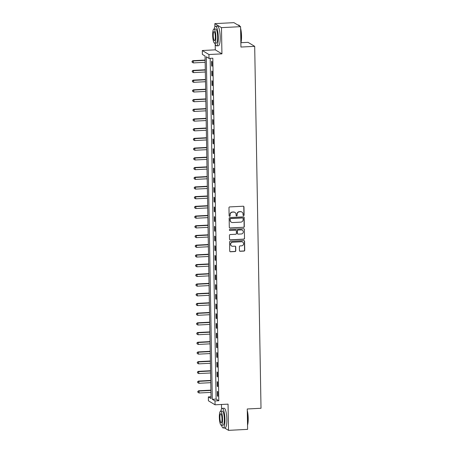 <?xml version="1.0" encoding="UTF-8"?>
<svg xmlns="http://www.w3.org/2000/svg" width="453" height="453" viewBox="0 0 453 453"><rect width="100%" height="100%" fill="white"/><g stroke="black" fill="none" stroke-linecap="round" stroke-linejoin="round"><path stroke-width="0.68" d="M243.595 215.605A0.538 0.521 121.1 0 0 244.11 215.045L243.969 206.942A0.77 0.742 121.1 0 0 243.204 206.223L229.705 206.913A0.77 0.742 121.1 0 0 228.969 207.717L229.11 215.815A0.538 0.521 121.1 0 0 229.643 216.319A0.538 0.521 121.1 0 0 230.158 215.758L230.141 214.711A2.469 2.378 121.1 0 1 232.497 212.151L233.623 212.095A2.469 2.378 121.1 0 1 236.064 214.411L236.087 215.458A0.538 0.521 121.1 0 0 236.619 215.962A0.538 0.521 121.1 0 0 237.134 215.401L237.117 214.354A2.469 2.378 121.1 0 1 239.473 211.789L240.6 211.732A2.469 2.378 121.1 0 1 243.04 214.048L243.063 215.096A0.538 0.521 121.1 0 0 243.595 215.605M243.221 215.469A0.538 0.521 121.1 0 0 243.929 214.937L243.788 206.834A0.77 0.742 121.1 0 0 243.527 206.274M229.269 216.189A0.538 0.521 121.1 0 0 229.977 215.651L230.141 214.711M236.245 215.826A0.538 0.521 121.1 0 0 236.953 215.294L237.117 214.354M239.439 250.554A0.77 0.742 121.1 0 0 240.203 251.279L243.991 251.087A0.77 0.742 121.1 0 0 244.728 250.283L244.569 241.29A0.77 0.742 121.1 0 0 243.805 240.566L230.305 241.256A0.77 0.742 121.1 0 0 229.563 242.061L229.722 251.053A0.77 0.742 121.1 0 0 230.486 251.777L235.062 251.545A0.77 0.742 121.1 0 0 235.798 250.741L235.73 246.891A0.77 0.742 121.1 0 0 234.971 246.172L232.7 246.285A2.061 1.988 121.1 0 1 230.73 243.765A2.061 1.988 121.1 0 1 232.627 242.208L241.517 241.749A2.061 1.988 121.1 0 1 243.488 244.269A2.061 1.988 121.1 0 1 241.591 245.826L240.107 245.905A0.77 0.742 121.1 0 0 239.371 246.704L239.439 250.554M214.988 400.922L215.056 404.806L208.408 400.792L208.34 396.907L211.036 398.532L205.056 56.025L202.361 54.394L202.293 50.51L208.941 54.524L209.009 58.409L206.313 56.784L212.293 399.297L214.988 400.922L218.81 400.724L212.831 58.216L209.009 58.409M240.583 26.665L221.477 27.644L214.83 23.63L233.935 22.65L240.583 26.665L240.939 47.05L254.694 46.348L261.013 408.272L247.253 408.98L247.61 429.37L228.505 430.35L228.046 404.138L215.056 404.806M215.186 44.128L215.288 49.847L221.93 53.862L221.477 27.644M221.93 53.862L208.941 54.524M243.578 227.378A0.77 0.742 121.1 0 0 244.314 226.574L244.156 217.576A0.77 0.742 121.1 0 0 243.391 216.857L229.886 217.548A0.77 0.742 121.1 0 0 229.15 218.352L229.309 227.344A0.77 0.742 121.1 0 0 230.073 228.069L243.397 227.264A0.77 0.742 121.1 0 0 244.133 226.466L243.974 217.468A0.77 0.742 121.1 0 0 243.708 216.908M244.365 229.433L244.518 238.431A0.77 0.742 121.1 0 1 243.782 239.229L230.277 239.926A0.77 0.742 121.1 0 1 229.518 239.201L229.45 235.35A0.77 0.742 121.1 0 1 230.186 234.552L235.662 234.269A0.77 0.742 121.1 0 0 236.398 233.465L236.353 230.911A0.77 0.742 121.1 0 0 235.588 230.192L229.892 230.481A0.538 0.521 121.1 0 1 229.377 229.824A0.538 0.521 121.1 0 1 229.869 229.416L243.601 228.708A0.77 0.742 121.1 0 1 244.365 229.433L244.518 238.431M224.462 427.909L228.505 430.35M210.164 58.352L216.115 399.099L218.81 400.724M211.596 61.308L211.676 65.968L212.123 66.24L212.044 61.58L211.596 61.308M211.766 71.019L211.845 75.679L212.293 75.951L212.214 71.291L211.766 71.019M211.936 80.725L212.015 85.385L212.463 85.657L212.383 80.996L211.936 80.725M212.106 90.436L212.185 95.096L212.633 95.368L212.553 90.708L212.106 90.436M212.27 100.141L212.355 104.802L212.802 105.073L212.723 100.413L212.27 100.141M212.44 109.853L212.525 114.513L212.972 114.785L212.893 110.124L212.44 109.853M212.61 119.558L212.695 124.218L213.142 124.49L213.063 119.83L212.61 119.558M212.78 129.269L212.865 133.929L213.312 134.201L213.233 129.541L212.78 129.269M212.95 138.975L213.035 143.635L213.482 143.907L213.397 139.247L212.95 138.975M213.12 148.686L213.199 153.346L213.652 153.618L213.567 148.958L213.12 148.686M213.289 158.391L213.369 163.052L213.822 163.323L213.737 158.663L213.289 158.391M213.459 168.103L213.539 172.763L213.992 173.035L213.907 168.374L213.459 168.103M213.629 177.808L213.708 182.468L214.161 182.74L214.076 178.08L213.629 177.808M213.799 187.519L213.878 192.18L214.326 192.451L214.246 187.791L213.799 187.519M213.969 197.231L214.048 201.885L214.496 202.157L214.416 197.497L213.969 197.231M214.139 206.936L214.218 211.596L214.665 211.868L214.586 207.208L214.139 206.936M214.309 216.647L214.388 221.302L214.835 221.574L214.756 216.913L214.309 216.647M214.479 226.353L214.558 231.013L215.005 231.285L214.926 226.625L214.479 226.353M214.643 236.064L214.728 240.719L215.175 240.99L215.096 236.33L214.643 236.064M214.813 245.769L214.898 250.43L215.345 250.702L215.266 246.041L214.813 245.769M214.982 255.481L215.067 260.135L215.515 260.407L215.435 255.747L214.982 255.481M215.152 265.186L215.237 269.846L215.685 270.118L215.605 265.458L215.152 265.186M215.322 274.897L215.407 279.552L215.855 279.824L215.77 275.164L215.322 274.897M215.492 284.603L215.571 289.263L216.024 289.535L215.939 284.875L215.492 284.603M215.662 294.314L215.741 298.974L216.194 299.24L216.109 294.58L215.662 294.314M215.832 304.02L215.911 308.68L216.364 308.952L216.279 304.291L215.832 304.02M216.002 313.731L216.081 318.391L216.534 318.657L216.449 313.997L216.002 313.731M216.172 323.436L216.251 328.097L216.698 328.368L216.619 323.708L216.172 323.436M216.341 333.148L216.421 337.808L216.868 338.074L216.789 333.414L216.341 333.148M216.511 342.853L216.591 347.513L217.038 347.785L216.959 343.125L216.511 342.853M216.681 352.564L216.761 357.224L217.208 357.491L217.129 352.83L216.681 352.564M216.851 362.27L216.93 366.93L217.378 367.202L217.298 362.542L216.851 362.27M217.015 371.981L217.1 376.641L217.548 376.907L217.468 372.247L217.015 371.981M217.185 381.686L217.27 386.347L217.717 386.619L217.638 381.958L217.185 381.686M217.355 391.398L217.44 396.058L217.887 396.324L217.808 391.664L217.355 391.398M254.694 46.348L248.051 42.333L240.962 42.695M221.477 404.472L221.557 408.878M211.007 396.771L208.34 396.907M215.288 49.847L202.293 50.51M214.83 23.63L214.886 26.755M216.115 399.099L212.293 399.297M211.676 65.968L212.123 65.945M211.845 75.679L212.287 75.657M212.015 85.385L212.457 85.362M212.185 95.096L212.627 95.073M212.355 104.802L212.797 104.779M212.525 114.513L212.967 114.49M212.695 124.218L213.137 124.196M212.865 133.929L213.306 133.907M213.035 143.635L213.476 143.612M213.199 153.346L213.646 153.324M213.369 163.052L213.816 163.029M213.539 172.763L213.986 172.74M213.708 182.468L214.156 182.446M213.878 192.18L214.326 192.157M214.048 201.885L214.496 201.862M214.218 211.596L214.66 211.574M214.388 221.302L214.83 221.279M214.558 231.013L214.999 230.99M214.728 240.719L215.169 240.696M214.898 250.43L215.339 250.407M215.067 260.135L215.509 260.113M215.237 269.846L215.679 269.824M215.407 279.552L215.849 279.529M215.571 289.263L216.019 289.24M215.741 298.974L216.189 298.946M215.911 308.68L216.358 308.657M216.081 318.391L216.528 318.363M216.251 328.097L216.698 328.074M216.421 337.808L216.862 337.779M216.591 347.513L217.032 347.491M216.761 357.224L217.202 357.202M216.93 366.93L217.372 366.907M217.1 376.641L217.542 376.619M217.27 386.347L217.712 386.324M217.44 396.058L217.882 396.035M241.828 212.01A2.469 2.378 121.1 0 0 240.418 211.625L240.6 211.732M236.936 214.246A2.469 2.378 121.1 0 1 239.297 211.681L240.418 211.625M234.852 212.366A2.469 2.378 121.1 0 0 233.442 211.981L233.623 212.095M229.96 214.603A2.469 2.378 121.1 0 1 232.315 212.044L233.442 211.981M229.575 227.904A0.77 0.742 121.1 0 0 229.892 227.961L243.397 227.264M243.119 218.471A0.538 0.521 121.1 0 0 242.587 217.967L230.736 218.573A0.538 0.521 121.1 0 0 230.215 219.133L230.237 220.237A2.469 2.378 121.1 0 0 232.678 222.553L240.781 222.14A2.469 2.378 121.1 0 0 243.136 219.575L243.119 218.471M242.876 218.035L242.695 217.927A0.538 0.521 121.1 0 0 242.406 217.853L242.587 217.967M231.273 222.174A2.469 2.378 121.1 0 1 230.056 220.13L230.039 219.026A0.538 0.521 121.1 0 1 230.554 218.465L242.406 217.853M229.784 239.762A0.77 0.742 121.1 0 0 230.101 239.818L243.601 239.122A0.77 0.742 121.1 0 0 244.343 238.323M235.911 230.243A0.77 0.742 121.1 0 0 235.413 230.079L229.892 230.481M241.347 233.975A2.061 1.988 121.1 0 0 242.378 230.169A2.061 1.988 121.1 0 0 241.273 229.898L238.142 230.056A0.77 0.742 121.1 0 0 237.406 230.86L237.451 233.414A0.77 0.742 121.1 0 0 238.21 234.139L241.347 233.975M242.281 230.118A2.061 1.988 121.1 0 0 241.092 229.79L241.273 229.898M237.717 233.975A0.77 0.742 121.1 0 1 237.27 233.306L237.225 230.753A0.77 0.742 121.1 0 1 237.961 229.948L241.092 229.79M244.184 229.326A0.77 0.742 121.1 0 0 243.918 228.765M242.531 241.976A2.061 1.988 121.1 0 0 241.336 241.642L241.517 241.749M231.511 245.956A2.061 1.988 121.1 0 1 232.451 242.1L241.336 241.642M229.988 251.613A0.77 0.742 121.1 0 0 230.305 251.67L234.881 251.438A0.77 0.742 121.1 0 0 235.622 250.634L235.554 246.783A0.77 0.742 121.1 0 0 235.288 246.222M239.705 251.115A0.77 0.742 121.1 0 0 240.022 251.172L243.81 250.973A0.77 0.742 121.1 0 0 244.546 250.175L244.388 241.177A0.77 0.742 121.1 0 0 244.122 240.617M205.13 60.062L192.836 60.691L193.284 60.962L193.318 62.905L205.164 62.293M205.13 60.357L193.284 60.962L191.987 61.404L192.18 62.293L192.168 61.517M193.318 62.905L192.18 62.293M191.987 61.404L192.836 60.691M205.294 69.768L193.006 70.402L193.454 70.674L193.488 72.61L205.334 72.004M205.3 70.062L193.454 70.674L192.157 71.115L192.349 71.999L192.338 71.223M193.488 72.61L192.349 71.999M192.157 71.115L193.006 70.402M205.464 79.479L193.176 80.107L193.624 80.379L193.657 82.321L205.503 81.71M205.469 79.773L193.624 80.379L192.327 80.821L192.519 81.71L192.508 80.934M193.657 82.321L192.519 81.71M192.327 80.821L193.176 80.107M205.634 89.184L193.346 89.819L193.793 90.09L193.827 92.027L205.673 91.421M205.639 89.479L193.793 90.09L192.497 90.532L192.689 91.415L192.678 90.64M193.827 92.027L192.689 91.415M192.497 90.532L193.346 89.819M205.804 98.896L193.516 99.524L193.963 99.796L193.997 101.738L205.843 101.127M205.809 99.19L193.963 99.796L192.667 100.238L192.859 101.127L192.848 100.351M193.997 101.738L192.859 101.127M192.667 100.238L193.516 99.524M239.694 26.127A9.813 2.197 -92.9 0 0 239.133 25.294L239.365 25.515A9.581 2.146 87.1 0 1 239.858 26.229M240.611 28.363A9.581 2.146 87.1 0 1 241.54 36.172A9.581 2.146 87.1 0 1 240.866 43.012M240.86 42.554A9.813 2.197 -92.9 0 0 241.364 36.217A9.813 2.197 -92.9 0 0 240.622 29.128M239.133 25.294A9.813 2.197 -92.9 0 0 238.618 25.062L237.978 25.091M214.881 43.182A9.813 2.197 -92.9 0 0 216.545 45.849A9.813 2.197 -92.9 0 0 218.284 37.406A9.813 2.197 -92.9 0 0 215.537 26.246A9.813 2.197 -92.9 0 0 214.156 29.071M216.545 45.849L218.454 45.753A9.813 2.197 -92.9 0 0 220.198 37.305A9.813 2.197 -92.9 0 0 217.446 26.149L215.537 26.246M213.918 29.083L215.679 28.992A7.067 1.58 87.1 0 1 217.655 37.027A7.067 1.58 87.1 0 1 216.404 43.103L214.643 43.194A7.067 1.58 -92.9 0 0 215.9 37.112A7.067 1.58 -92.9 0 0 213.918 29.083A7.067 1.58 -92.9 0 0 212.667 35.164A7.067 1.58 -92.9 0 0 214.643 43.194M213.238 35.51A4.553 1.019 -92.9 0 0 214.512 40.685A4.553 1.019 -92.9 0 0 215.322 36.767A4.553 1.019 -92.9 0 0 214.048 31.591A4.553 1.019 -92.9 0 0 213.238 35.51M247.281 410.486A9.581 2.146 87.1 0 1 248.21 418.295A9.581 2.146 87.1 0 1 247.536 425.135M247.531 424.676A9.813 2.197 -92.9 0 0 248.034 418.34A9.813 2.197 -92.9 0 0 247.293 411.25M221.551 425.305A9.813 2.197 -92.9 0 0 223.216 427.972A9.813 2.197 -92.9 0 0 224.954 419.523A9.813 2.197 -92.9 0 0 222.208 408.368A9.813 2.197 -92.9 0 0 220.826 411.188M223.216 427.972L225.124 427.875A9.813 2.197 -92.9 0 0 226.862 419.427A9.813 2.197 -92.9 0 0 224.116 408.272L222.208 408.368M220.588 411.205L222.349 411.114A7.067 1.58 87.1 0 1 224.326 419.144A7.067 1.58 87.1 0 1 223.074 425.225L221.313 425.316A7.067 1.58 -92.9 0 0 222.57 419.235A7.067 1.58 -92.9 0 0 220.588 411.205A7.067 1.58 -92.9 0 0 219.337 417.281A7.067 1.58 -92.9 0 0 221.313 425.316M219.909 417.632A4.553 1.019 -92.9 0 0 221.183 422.808A4.553 1.019 -92.9 0 0 221.993 418.889A4.553 1.019 -92.9 0 0 220.719 413.714A4.553 1.019 -92.9 0 0 219.909 417.632M205.973 108.601L193.686 109.235L194.133 109.507L194.167 111.444L206.013 110.838M205.979 108.896L194.133 109.507L192.836 109.949L193.029 110.832L193.018 110.056M194.167 111.444L193.029 110.832M192.836 109.949L193.686 109.235M206.143 118.312L193.856 118.941L194.303 119.213L194.337 121.155L206.183 120.543M206.149 118.607L194.303 119.213L193.006 119.654L193.199 120.543L193.188 119.768M194.337 121.155L193.199 120.543M193.006 119.654L193.856 118.941M206.313 128.018L194.026 128.652L194.473 128.924L194.507 130.86L206.353 130.254M206.319 128.312L194.473 128.924L193.176 129.365L193.369 130.249L193.352 129.473M194.507 130.86L193.369 130.249M193.176 129.365L194.026 128.652M206.483 137.729L194.195 138.358L194.643 138.629L194.677 140.572L206.523 139.96M206.489 138.023L194.643 138.629L193.346 139.071L193.539 139.96L193.522 139.184M194.677 140.572L193.539 139.96M193.346 139.071L194.195 138.358M206.653 147.435L194.36 148.069L194.813 148.341L194.847 150.277L206.693 149.671M206.659 147.729L194.813 148.341L193.516 148.782L193.708 149.666L193.691 148.89M194.847 150.277L193.708 149.666M193.516 148.782L194.36 148.069M206.823 157.146L194.53 157.774L194.983 158.046L195.017 159.988L206.862 159.377M206.828 157.44L194.983 158.046L193.68 158.488L193.878 159.377L193.861 158.601M195.017 159.988L193.878 159.377M193.68 158.488L194.53 157.774M206.993 166.851L194.699 167.485L195.152 167.757L195.186 169.694L207.032 169.088M206.998 167.146L195.152 167.757L193.85 168.199L194.048 169.082L194.031 168.306M195.186 169.694L194.048 169.082M193.85 168.199L194.699 167.485M207.163 176.562L194.869 177.191L195.322 177.463L195.356 179.405L207.202 178.793M207.168 176.857L195.322 177.463L194.02 177.904L194.212 178.793L194.201 178.018M195.356 179.405L194.212 178.793M194.02 177.904L194.869 177.191M207.332 186.268L195.039 186.902L195.486 187.174L195.52 189.116L207.372 188.505M207.338 186.562L195.486 187.174L194.19 187.616L194.382 188.499L194.371 187.723M195.52 189.116L194.382 188.499M194.19 187.616L195.039 186.902M207.502 195.979L195.209 196.608L195.656 196.879L195.69 198.822L207.536 198.21M207.502 196.274L195.656 196.879L194.36 197.321L194.552 198.21L194.541 197.434M195.69 198.822L194.552 198.21M194.36 197.321L195.209 196.608M207.667 205.685L195.379 206.319L195.826 206.591L195.86 208.533L207.706 207.921M207.672 205.979L195.826 206.591L194.53 207.032L194.722 207.916L194.711 207.14M195.86 208.533L194.722 207.916M194.53 207.032L195.379 206.319M207.836 215.396L195.549 216.024L195.996 216.296L196.03 218.238L207.876 217.633M207.842 215.69L195.996 216.296L194.699 216.738L194.892 217.627L194.881 216.851M196.03 218.238L194.892 217.627M194.699 216.738L195.549 216.024M208.006 225.101L195.719 225.736L196.166 226.007L196.2 227.95L208.046 227.338M208.012 225.396L196.166 226.007L194.869 226.449L195.062 227.332L195.05 226.557M196.2 227.95L195.062 227.332M194.869 226.449L195.719 225.736M208.176 234.813L195.889 235.441L196.336 235.713L196.37 237.655L208.216 237.049M208.182 235.107L196.336 235.713L195.039 236.155L195.232 237.044L195.22 236.268M196.37 237.655L195.232 237.044M195.039 236.155L195.889 235.441M208.346 244.518L196.058 245.152L196.506 245.424L196.54 247.366L208.386 246.755M208.352 244.813L196.506 245.424L195.209 245.866L195.402 246.749L195.39 245.973M196.54 247.366L195.402 246.749M195.209 245.866L196.058 245.152M208.516 254.229L196.228 254.858L196.676 255.13L196.71 257.072L208.556 256.466M208.522 254.524L196.676 255.13L195.379 255.571L195.571 256.46L195.554 255.685M196.71 257.072L195.571 256.46M195.379 255.571L196.228 254.858M208.686 263.935L196.398 264.569L196.845 264.841L196.879 266.783L208.725 266.171M208.691 264.229L196.845 264.841L195.549 265.282L195.741 266.166L195.724 265.39M196.879 266.783L195.741 266.166M195.549 265.282L196.398 264.569M208.856 273.646L196.562 274.275L197.015 274.546L197.049 276.489L208.895 275.883M208.861 273.94L197.015 274.546L195.719 274.988L195.911 275.877L195.894 275.101M197.049 276.489L195.911 275.877M195.719 274.988L196.562 274.275M209.026 283.351L196.732 283.986L197.185 284.257L197.219 286.2L209.065 285.588M209.031 283.646L197.185 284.257L195.889 284.699L196.081 285.583L196.064 284.807M197.219 286.2L196.081 285.583M195.889 284.699L196.732 283.986M209.195 293.063L196.902 293.691L197.355 293.963L197.389 295.905L209.235 295.299M209.201 293.357L197.355 293.963L196.053 294.41L196.251 295.294L196.234 294.518M197.389 295.905L196.251 295.294M196.053 294.41L196.902 293.691M209.365 302.768L197.072 303.402L197.525 303.674L197.559 305.616L209.405 305.005M209.371 303.063L197.525 303.674L196.223 304.116L196.421 304.999L196.404 304.223M197.559 305.616L196.421 304.999M196.223 304.116L197.072 303.402M209.535 312.479L197.242 313.108L197.689 313.38L197.723 315.322L209.575 314.716M209.541 312.774L197.689 313.38L196.392 313.827L196.585 314.71L196.574 313.935M197.723 315.322L196.585 314.71M196.392 313.827L197.242 313.108M209.705 322.185L197.412 322.819L197.859 323.091L197.893 325.033L209.739 324.422M209.705 322.479L197.859 323.091L196.562 323.533L196.755 324.416L196.744 323.64M197.893 325.033L196.755 324.416M196.562 323.533L197.412 322.819M209.875 331.896L197.582 332.525L198.029 332.796L198.063 334.739L209.909 334.133M209.875 332.191L198.029 332.796L196.732 333.244L196.925 334.127L196.913 333.351M198.063 334.739L196.925 334.127M196.732 333.244L197.582 332.525M210.039 341.602L197.751 342.236L198.199 342.508L198.233 344.45L210.079 343.838M210.045 341.896L198.199 342.508L196.902 342.949L197.095 343.833L197.083 343.057M198.233 344.45L197.095 343.833M196.902 342.949L197.751 342.236M210.209 351.313L197.921 351.941L198.369 352.213L198.403 354.155L210.249 353.55M210.215 351.607L198.369 352.213L197.072 352.661L197.265 353.544L197.253 352.768M198.403 354.155L197.265 353.544M197.072 352.661L197.921 351.941M210.379 361.018L198.091 361.653L198.539 361.924L198.573 363.867L210.419 363.255M210.385 361.313L198.539 361.924L197.242 362.366L197.434 363.249L197.423 362.474M198.573 363.867L197.434 363.249M197.242 362.366L198.091 361.653M210.549 370.73L198.261 371.358L198.708 371.63L198.742 373.572L210.588 372.966M210.554 371.024L198.708 371.63L197.412 372.077L197.604 372.961L197.593 372.185M198.742 373.572L197.604 372.961M197.412 372.077L198.261 371.358M210.719 380.435L198.431 381.069L198.878 381.341L198.912 383.283L210.758 382.672M210.724 380.73L198.878 381.341L197.582 381.783L197.774 382.666L197.763 381.89M198.912 383.283L197.774 382.666M197.582 381.783L198.431 381.069M210.888 390.146L198.601 390.775L199.048 391.047L199.082 392.989L210.928 392.383M210.894 390.441L199.048 391.047L197.751 391.494L197.944 392.377L197.927 391.602M199.082 392.989L197.944 392.377M197.751 391.494L198.601 390.775"/></g></svg>
